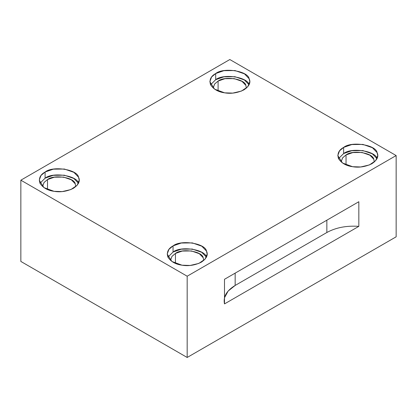 <?xml version="1.0" encoding="UTF-8"?>
<svg xmlns="http://www.w3.org/2000/svg" width="417" height="417" viewBox="0 0 417 417"><rect width="100%" height="100%" fill="white"/><g stroke="black" fill="none" stroke-linecap="round" stroke-linejoin="round"><path stroke-width="0.63" d="M224.492 297.759L228.156 291.03L235.157 285.447L235.157 273.135L235.157 285.447L326.85 232.509L326.85 220.197L326.85 232.509L235.157 285.447C226.608 290.639 223.053 296.795 224.492 303.91L358.834 226.353C346.506 225.519 335.847 227.573 326.85 232.509C335.847 227.573 346.506 225.519 358.834 226.353L358.834 201.729L224.492 279.291L224.492 303.91L224.492 279.291L358.834 201.729L358.834 226.353L224.492 303.91M218.096 81.08L214.677 83.947L213.238 87.851L214.588 84.067L218.096 81.08L218.096 91.031L218.096 81.08C224.513 75.748 244.904 78.902 245.842 85.37L246.405 88.128L245.842 85.37L241.996 81.346L234.114 78.599L224.919 78.704L218.096 81.08M249.121 84.865C247.99 77.072 223.429 73.272 215.698 79.694L210.569 84.771L215.698 79.694L223.866 76.837L234.886 76.692L244.378 79.949L249.079 84.771M215.698 73.538L211.575 76.994L209.845 81.696L214.547 89.129L224.654 92.835L232.785 93.1L241.474 91.062L247.766 86.772L249.804 81.696L249.121 78.709L244.482 73.856L234.995 70.551L223.913 70.676L215.698 73.538L215.698 79.694L215.698 73.538C223.429 67.116 247.99 70.916 249.121 78.709C251.06 82.394 249.335 86.105 243.95 89.848C237.471 92.96 231.034 93.955 224.654 92.835C218.159 91.959 213.447 89.243 210.528 84.677C209.105 79.882 210.83 76.17 215.698 73.538M346.037 154.947L342.618 157.814L341.179 161.718L342.529 157.934L346.037 154.947L346.037 164.897L346.037 154.947C352.459 149.614 372.845 152.768 373.788 159.237L374.346 161.999L373.788 159.237L369.936 155.213L362.06 152.466L352.86 152.57L346.037 154.947M377.067 158.731C375.931 150.938 351.369 147.138 343.639 153.56L338.51 158.637L343.639 153.56L351.807 150.709L362.832 150.558L372.324 153.816L377.02 158.637M343.639 147.404L339.521 150.86L337.791 155.562L342.493 162.995L352.594 166.701L360.731 166.967L369.42 164.929L375.707 160.639L377.745 155.562L377.067 152.575L372.428 147.722L362.936 144.418L351.859 144.543L343.639 147.404L343.639 153.56L343.639 147.404C351.369 140.982 375.931 144.782 377.067 152.575C379.001 156.26 377.276 159.977 371.896 163.719C365.412 166.826 358.98 167.822 352.594 166.701C346.1 165.83 341.393 163.11 338.468 158.549C337.045 153.753 338.771 150.037 343.639 147.404M175.448 253.437L172.028 256.304L170.589 260.208L171.94 256.424L175.448 253.437L175.448 263.388L175.448 253.437C181.869 248.105 202.255 251.258 203.199 257.727L203.757 260.489L203.199 257.727L199.347 253.703L191.471 250.956L182.271 251.06L175.448 253.437M206.472 257.221C205.341 249.429 180.78 245.629 173.05 252.05L167.921 257.127L173.05 252.05L181.218 249.199L192.242 249.048L201.734 252.306L206.431 257.127M173.05 245.894L168.932 249.35L167.196 254.052L171.898 261.485L182.005 265.191L190.142 265.457L198.826 263.419L205.117 259.129L207.155 254.052L206.472 251.065L201.838 246.212L192.346 242.908L181.265 243.033L173.05 245.894L173.05 252.05L173.05 245.894C180.78 239.473 205.341 243.273 206.472 251.065C208.411 254.751 206.686 258.467 201.302 262.21C194.822 265.316 188.39 266.312 182.005 265.191C175.51 264.315 170.798 261.6 167.879 257.039C166.456 252.243 168.181 248.527 173.05 245.894M47.507 179.571L44.087 182.438L42.649 186.342L43.999 182.552L47.507 179.571L47.507 189.521L47.507 179.571C53.923 174.238 74.315 177.392 75.253 183.861L75.811 186.618L75.253 183.861L71.406 179.831L63.525 177.089L54.325 177.194L47.507 179.571M78.532 183.355C77.395 175.562 52.839 171.762 45.104 178.184L39.98 183.261L45.104 178.184L53.277 175.328L64.296 175.182L73.788 178.44L78.49 183.261M45.104 172.028L40.986 175.484L39.255 180.186L43.957 187.619L54.064 191.325L62.196 191.591L70.885 189.553L77.171 185.263L79.209 180.186L78.532 177.199L73.892 172.346L64.406 169.041L53.324 169.166L45.104 172.028L45.104 178.184L45.104 172.028C52.839 165.606 77.395 169.406 78.532 177.199C80.465 180.884 78.745 184.595 73.361 188.338C66.876 191.45 60.444 192.445 54.064 191.325C47.564 190.449 42.857 187.733 39.933 183.167C38.515 178.372 40.235 174.66 45.104 172.028M20.85 261.438L20.85 180.186L229.824 59.532L20.85 180.186L187.176 276.21L396.15 155.562L229.824 59.532L396.15 155.562L396.15 236.814L187.176 357.468L187.176 276.21L20.85 180.186L20.85 261.438L187.176 357.468L20.85 261.438M396.15 236.814L396.15 155.562L187.176 276.21L187.176 357.468L396.15 236.814"/></g></svg>
